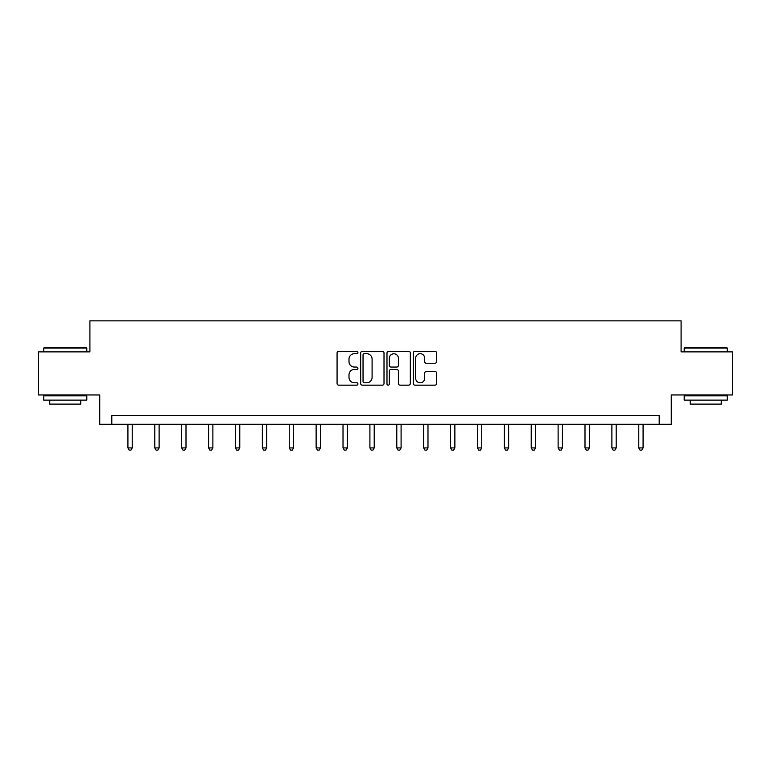 <?xml version="1.0" encoding="UTF-8"?>
<svg xmlns="http://www.w3.org/2000/svg" width="771" height="771" viewBox="0 0 771 771"><rect width="100%" height="100%" fill="white"/><g stroke="black" fill="none" stroke-linecap="round" stroke-linejoin="round"><path stroke-width="1.16" d="M357.927 352.511A1.185 1.185 0 0 0 356.742 351.325L338.768 351.325A1.696 1.696 0 0 0 337.072 353.022L337.072 383.476A1.696 1.696 0 0 0 338.768 385.163L356.742 385.163A1.185 1.185 0 0 0 357.927 383.977A1.185 1.185 0 0 0 356.742 382.792L354.409 382.792A5.416 5.416 0 0 1 349.003 377.385L349.003 374.841A5.416 5.416 0 0 1 354.409 369.434L356.742 369.434A1.185 1.185 0 0 0 357.927 368.249A1.185 1.185 0 0 0 356.742 367.063L354.409 367.063A5.416 5.416 0 0 1 349.003 361.647L349.003 359.113A5.416 5.416 0 0 1 354.409 353.696L356.742 353.696A1.185 1.185 0 0 0 357.927 352.511M434.94 363.257A1.696 1.696 0 0 0 436.637 361.56L436.637 353.022A1.696 1.696 0 0 0 434.94 351.325L414.981 351.325A1.696 1.696 0 0 0 413.285 353.022L413.285 383.476A1.696 1.696 0 0 0 414.981 385.163L434.94 385.163A1.696 1.696 0 0 0 436.637 383.476L436.637 373.154A1.696 1.696 0 0 0 434.94 371.458L426.402 371.458A1.696 1.696 0 0 0 424.705 373.154L424.705 378.272A4.53 4.53 0 0 1 420.185 382.792A4.53 4.53 0 0 1 415.656 378.272L415.656 358.226A4.53 4.53 0 0 1 420.185 353.696A4.53 4.53 0 0 1 424.705 358.226L424.705 361.56A1.696 1.696 0 0 0 426.402 363.257L434.94 363.257M659.195 424.262L671.262 424.262L671.262 394.964L732.45 394.964L732.45 351.875L681.092 351.875L681.092 320.852L89.908 320.852L89.908 351.875L38.55 351.875L38.55 394.964L99.738 394.964L99.738 424.262L659.195 424.262L659.195 415.646L111.805 415.646L111.805 424.262M384.016 353.022A1.696 1.696 0 0 0 382.329 351.325L362.36 351.325A1.696 1.696 0 0 0 360.674 353.022L360.674 383.476A1.696 1.696 0 0 0 362.36 385.163L382.329 385.163A1.696 1.696 0 0 0 384.016 383.476L384.016 353.022M388.671 351.325L408.64 351.325A1.696 1.696 0 0 1 410.326 353.022L410.326 383.476A1.696 1.696 0 0 1 408.64 385.163L400.091 385.163A1.696 1.696 0 0 1 398.405 383.476L398.405 371.121A1.696 1.696 0 0 0 396.708 369.434L391.042 369.434A1.696 1.696 0 0 0 389.345 371.121L389.345 383.977A1.185 1.185 0 0 1 388.16 385.163A1.185 1.185 0 0 1 386.984 383.977L386.984 353.022A1.696 1.696 0 0 1 388.671 351.325M364.23 353.696A1.185 1.185 0 0 0 363.045 354.882L363.045 381.616A1.185 1.185 0 0 0 364.23 382.792L366.678 382.792A5.416 5.416 0 0 0 372.094 377.385L372.094 359.113A5.416 5.416 0 0 0 366.678 353.696L364.23 353.696M398.405 358.313A4.53 4.53 0 0 0 393.875 353.783A4.53 4.53 0 0 0 389.345 358.313L389.345 365.367A1.696 1.696 0 0 0 391.042 367.063L396.708 367.063A1.696 1.696 0 0 0 398.405 365.367L398.405 358.313M127.919 424.262L127.919 447.912L132.226 447.912L132.226 424.262M132.226 447.912L130.935 450.148L129.21 450.148L127.919 447.912M44.236 347.567L86.294 347.567L86.805 348.078L43.725 348.078L44.236 347.567M65.265 400.13L43.725 400.13L43.725 395.822L86.805 395.822L86.805 400.13L65.265 400.13M80.782 400.13L80.782 404.1L49.749 404.1L49.749 400.13M684.706 347.567L726.764 347.567L727.275 348.078L684.195 348.078L684.706 347.567M705.735 400.13L684.195 400.13L684.195 395.822L727.275 395.822L727.275 400.13L705.735 400.13M721.251 400.13L721.251 404.1L690.218 404.1L690.218 400.13M154.807 424.262L154.807 447.912L159.115 447.912L159.115 424.262M159.115 447.912L157.824 450.148L156.099 450.148L154.807 447.912M181.686 424.262L181.686 447.912L186.004 447.912L186.004 424.262M186.004 447.912L184.703 450.148L182.987 450.148L181.686 447.912M208.575 424.262L208.575 447.912L212.883 447.912L212.883 424.262M212.883 447.912L211.591 450.148L209.866 450.148L208.575 447.912M235.463 424.262L235.463 447.912L239.771 447.912L239.771 424.262M239.771 447.912L238.48 450.148L236.755 450.148L235.463 447.912M262.352 424.262L262.352 447.912L266.66 447.912L266.66 424.262M266.66 447.912L265.369 450.148L263.643 450.148L262.352 447.912M289.241 424.262L289.241 447.912L293.549 447.912L293.549 424.262M293.549 447.912L292.257 450.148L290.532 450.148L289.241 447.912M316.129 424.262L316.129 447.912L320.437 447.912L320.437 424.262M320.437 447.912L319.146 450.148L317.421 450.148L316.129 447.912M343.018 424.262L343.018 447.912L347.326 447.912L347.326 424.262M347.326 447.912L346.034 450.148L344.309 450.148L343.018 447.912M369.907 424.262L369.907 447.912L374.214 447.912L374.214 424.262M374.214 447.912L372.913 450.148L371.198 450.148L369.907 447.912M396.786 424.262L396.786 447.912L401.093 447.912L401.093 424.262M401.093 447.912L399.802 450.148L398.087 450.148L396.786 447.912M423.674 424.262L423.674 447.912L427.982 447.912L427.982 424.262M427.982 447.912L426.691 450.148L424.966 450.148L423.674 447.912M450.563 424.262L450.563 447.912L454.871 447.912L454.871 424.262M454.871 447.912L453.579 450.148L451.854 450.148L450.563 447.912M477.451 424.262L477.451 447.912L481.759 447.912L481.759 424.262M481.759 447.912L480.468 450.148L478.743 450.148L477.451 447.912M504.34 424.262L504.34 447.912L508.648 447.912L508.648 424.262M508.648 447.912L507.357 450.148L505.631 450.148L504.34 447.912M531.229 424.262L531.229 447.912L535.537 447.912L535.537 424.262M535.537 447.912L534.245 450.148L532.52 450.148L531.229 447.912M558.117 424.262L558.117 447.912L562.425 447.912L562.425 424.262M562.425 447.912L561.134 450.148L559.409 450.148L558.117 447.912M584.996 424.262L584.996 447.912L589.314 447.912L589.314 424.262M589.314 447.912L588.013 450.148L586.297 450.148L584.996 447.912M611.885 424.262L611.885 447.912L616.193 447.912L616.193 424.262M616.193 447.912L614.901 450.148L613.176 450.148L611.885 447.912M638.773 424.262L638.773 447.912L643.081 447.912L643.081 424.262M643.081 447.912L641.79 450.148L640.065 450.148L638.773 447.912M43.725 351.875L43.725 348.078M53.546 395.822L53.546 394.964M76.984 395.822L76.984 394.964M86.805 351.875L86.805 348.078M684.195 351.875L684.195 348.078M694.016 395.822L694.016 394.964M717.454 395.822L717.454 394.964M727.275 351.875L727.275 348.078"/></g></svg>

